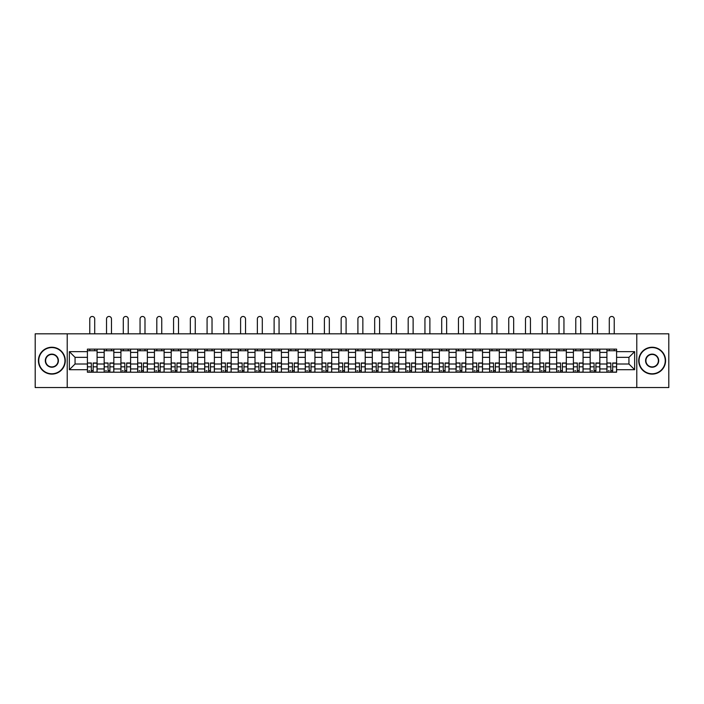 <?xml version="1.0" encoding="UTF-8"?>
<svg xmlns="http://www.w3.org/2000/svg" width="704" height="704" viewBox="0 0 704 704"><rect width="100%" height="100%" fill="white"/><g stroke="black" fill="none" stroke-linecap="round" stroke-linejoin="round"><path stroke-width="1.06" d="M636.786 387.534L668.8 387.534L668.8 333.819L35.2 333.819L35.2 387.534L636.786 387.534L636.786 333.819M104.166 372.222L104.166 352.405L97.082 352.405L97.082 372.222M97.082 352.405L97.082 349.122M104.166 352.405L104.166 349.122M113.837 349.122L113.837 372.222M120.93 372.222L120.93 349.122M130.592 349.122L130.592 372.222M137.685 372.222L137.685 349.122M147.356 349.122L147.356 372.222M154.44 372.222L154.44 349.122M164.111 349.122L164.111 372.222M171.204 372.222L171.204 349.122M180.866 349.122L180.866 372.222M187.959 372.222L187.959 349.122M197.63 349.122L197.63 372.222M204.714 372.222L204.714 349.122M214.386 349.122L214.386 372.222M221.478 372.222L221.478 349.122M231.15 349.122L231.15 372.222M238.234 372.222L238.234 349.122M247.905 349.122L247.905 372.222M254.998 372.222L254.998 349.122M264.66 349.122L264.66 372.222M271.753 372.222L271.753 349.122M281.424 349.122L281.424 372.222M288.508 372.222L288.508 349.122M298.179 349.122L298.179 372.222M305.272 372.222L305.272 349.122M314.934 349.122L314.934 372.222M322.027 372.222L322.027 349.122M331.698 349.122L331.698 372.222M338.782 372.222L338.782 349.122M348.454 349.122L348.454 372.222M355.546 372.222L355.546 349.122M365.218 349.122L365.218 372.222M372.302 372.222L372.302 349.122M381.973 349.122L381.973 372.222M389.066 372.222L389.066 349.122M398.728 349.122L398.728 372.222M405.821 372.222L405.821 349.122M415.492 349.122L415.492 372.222M422.576 372.222L422.576 349.122M432.247 349.122L432.247 372.222M439.34 372.222L439.34 349.122M449.002 349.122L449.002 372.222M456.095 372.222L456.095 349.122M465.766 349.122L465.766 372.222M472.85 372.222L472.85 349.122M482.522 349.122L482.522 372.222M489.614 372.222L489.614 349.122M499.286 349.122L499.286 372.222M506.37 372.222L506.37 349.122M516.041 349.122L516.041 372.222M523.134 372.222L523.134 349.122M532.796 349.122L532.796 372.222M539.889 372.222L539.889 349.122M549.56 349.122L549.56 372.222M556.644 372.222L556.644 349.122M566.315 349.122L566.315 372.222M573.408 372.222L573.408 349.122M583.07 349.122L583.07 372.222M590.163 372.222L590.163 349.122M599.834 349.122L599.834 372.222M606.918 372.222L606.918 349.122M606.918 364.003L599.834 364.003M590.163 364.003L583.07 364.003M573.408 364.003L566.315 364.003M556.644 364.003L549.56 364.003M539.889 364.003L532.796 364.003M523.134 364.003L516.041 364.003M506.37 364.003L499.286 364.003M489.614 364.003L482.522 364.003M472.85 364.003L465.766 364.003M456.095 364.003L449.002 364.003M439.34 364.003L432.247 364.003M422.576 364.003L415.492 364.003M405.821 364.003L398.728 364.003M389.066 364.003L381.973 364.003M372.302 364.003L365.218 364.003M355.546 364.003L348.454 364.003M338.782 364.003L331.698 364.003M322.027 364.003L314.934 364.003M305.272 364.003L298.179 364.003M288.508 364.003L281.424 364.003M271.753 364.003L264.66 364.003M254.998 364.003L247.905 364.003M238.234 364.003L231.15 364.003M221.478 364.003L214.386 364.003M204.714 364.003L197.63 364.003M187.959 364.003L180.866 364.003M171.204 364.003L164.111 364.003M154.44 364.003L147.356 364.003M137.685 364.003L130.592 364.003M120.93 364.003L113.837 364.003M104.166 364.003L97.082 364.003M606.918 357.342L599.834 357.342M590.163 357.342L583.07 357.342M573.408 357.342L566.315 357.342M556.644 357.342L549.56 357.342M539.889 357.342L532.796 357.342M523.134 357.342L516.041 357.342M506.37 357.342L499.286 357.342M489.614 357.342L482.522 357.342M472.85 357.342L465.766 357.342M456.095 357.342L449.002 357.342M439.34 357.342L432.247 357.342M422.576 357.342L415.492 357.342M405.821 357.342L398.728 357.342M389.066 357.342L381.973 357.342M372.302 357.342L365.218 357.342M355.546 357.342L348.454 357.342M338.782 357.342L331.698 357.342M322.027 357.342L314.934 357.342M305.272 357.342L298.179 357.342M288.508 357.342L281.424 357.342M271.753 357.342L264.66 357.342M254.998 357.342L247.905 357.342M238.234 357.342L231.15 357.342M221.478 357.342L214.386 357.342M204.714 357.342L197.63 357.342M187.959 357.342L180.866 357.342M171.204 357.342L164.111 357.342M154.44 357.342L147.356 357.342M137.685 357.342L130.592 357.342M120.93 357.342L113.837 357.342M104.166 357.342L97.082 357.342M75.055 364.003L87.41 364.003L87.41 357.342L75.055 357.342L75.055 364.003L69.362 369.697L69.362 351.648L87.41 351.648L87.41 357.342M616.59 357.342L616.59 364.003L628.945 364.003L628.945 357.342L616.59 357.342L616.59 349.122L87.41 349.122L87.41 351.648M616.59 351.648L634.638 351.648L634.638 369.697L616.59 369.697L616.59 364.003M87.41 364.003L87.41 372.222L616.59 372.222L616.59 369.697M87.41 369.697L69.362 369.697M67.214 387.534L67.214 333.819M93.157 370.612L91.326 370.612M87.41 350.742L97.082 350.742M109.912 370.612L108.09 370.612M104.166 350.742L113.837 350.742M126.676 370.612L124.846 370.612M120.93 350.742L130.592 350.742M143.431 370.612L141.61 370.612M137.685 350.742L147.356 350.742M160.186 370.612L158.365 370.612M154.44 350.742L164.111 350.742M176.95 370.612L175.12 370.612M171.204 350.742L180.866 350.742M193.706 370.612L191.884 370.612M187.959 350.742L197.63 350.742M210.47 370.612L208.639 370.612M204.714 350.742L214.386 350.742M227.225 370.612L225.394 370.612M221.478 350.742L231.15 350.742M243.98 370.612L242.158 370.612M238.234 350.742L247.905 350.742M260.744 370.612L258.914 370.612M254.998 350.742L264.66 350.742M277.499 370.612L275.678 370.612M271.753 350.742L281.424 350.742M294.254 370.612L292.433 370.612M288.508 350.742L298.179 350.742M311.018 370.612L309.188 370.612M305.272 350.742L314.934 350.742M327.774 370.612L325.952 370.612M322.027 350.742L331.698 350.742M344.538 370.612L342.707 370.612M338.782 350.742L348.454 350.742M361.293 370.612L359.462 370.612M355.546 350.742L365.218 350.742M378.048 370.612L376.226 370.612M372.302 350.742L381.973 350.742M394.812 370.612L392.982 370.612M389.066 350.742L398.728 350.742M411.567 370.612L409.746 370.612M405.821 350.742L415.492 350.742M428.322 370.612L426.501 370.612M422.576 350.742L432.247 350.742M445.086 370.612L443.256 370.612M439.34 350.742L449.002 350.742M461.842 370.612L460.02 370.612M456.095 350.742L465.766 350.742M478.606 370.612L476.775 370.612M472.85 350.742L482.522 350.742M495.361 370.612L493.53 370.612M489.614 350.742L499.286 350.742M512.116 370.612L510.294 370.612M506.37 350.742L516.041 350.742M528.88 370.612L527.05 370.612M523.134 350.742L532.796 350.742M545.635 370.612L543.814 370.612M539.889 350.742L549.56 350.742M562.39 370.612L560.569 370.612M556.644 350.742L566.315 350.742M579.154 370.612L577.324 370.612M573.408 350.742L583.07 350.742M595.91 370.612L594.088 370.612M590.163 350.742L599.834 350.742M612.674 370.612L610.843 370.612M606.918 350.742L616.59 350.742M69.362 351.648L75.055 357.342M628.945 364.003L634.638 369.697M628.945 357.342L634.638 351.648M94.714 333.819L94.714 318.938A2.473 2.473 0 0 0 92.242 316.466A2.473 2.473 0 0 0 89.769 318.938L89.769 333.819M91.326 363.211L87.463 362.982L91.326 362.982L91.326 372.117L87.463 372.117L89.61 372.117M87.463 363.211L87.463 372.117M93.157 370.718L91.326 370.718M89.61 370.718L88.862 370.718M94.873 372.117L97.02 372.117L97.02 362.982L93.157 362.982L93.157 372.117L89.769 372.117M97.02 372.117L94.714 372.117M94.714 349.122L94.714 350.742M89.769 349.122L89.769 350.742M111.47 333.819L111.47 318.938A2.473 2.473 0 0 0 109.006 316.466A2.473 2.473 0 0 0 106.533 318.938L106.533 333.819M108.09 363.211L104.218 362.982L108.09 362.982L108.09 372.117L104.218 372.117L106.366 372.117M104.218 363.211L104.218 372.117M109.912 370.718L108.09 370.718M106.366 370.718L105.618 370.718M111.637 372.117L113.784 372.117L113.784 362.982L109.912 362.982L109.912 372.117L106.533 372.117M113.784 372.117L111.47 372.117M111.47 349.122L111.47 350.742M106.533 349.122L106.533 350.742M128.234 333.819L128.234 318.938A2.473 2.473 0 0 0 125.761 316.466A2.473 2.473 0 0 0 123.288 318.938L123.288 333.819M124.846 363.211L120.982 362.982L124.846 362.982L124.846 372.117L120.982 372.117L123.13 372.117M120.982 363.211L120.982 372.117M126.676 370.718L124.846 370.718M123.13 370.718L122.373 370.718M128.392 372.117L130.539 372.117L130.539 362.982L126.676 362.982L126.676 372.117L123.288 372.117M130.539 372.117L128.234 372.117M128.234 349.122L128.234 350.742M123.288 349.122L123.288 350.742M51.85 373.78A13.103 13.103 0 0 0 64.953 360.677A13.103 13.103 0 0 0 51.85 347.565A13.103 13.103 0 0 0 38.746 360.677A13.103 13.103 0 0 0 51.85 373.78M51.85 347.248A13.429 13.429 0 0 1 65.278 360.677A13.429 13.429 0 0 1 51.85 374.106A13.429 13.429 0 0 1 38.421 360.677A13.429 13.429 0 0 1 51.85 347.248M51.85 367.224A6.556 6.556 0 0 1 45.302 360.677A6.556 6.556 0 0 1 51.85 354.121A6.556 6.556 0 0 1 58.406 360.677A6.556 6.556 0 0 1 51.85 367.224M51.85 354.446A6.23 6.23 0 0 0 45.619 360.677A6.23 6.23 0 0 0 51.85 366.907A6.23 6.23 0 0 0 58.08 360.677A6.23 6.23 0 0 0 51.85 354.446M652.15 373.78A13.103 13.103 0 0 0 665.254 360.677A13.103 13.103 0 0 0 652.15 347.565A13.103 13.103 0 0 0 639.047 360.677A13.103 13.103 0 0 0 652.15 373.78M652.15 347.248A13.429 13.429 0 0 1 665.579 360.677A13.429 13.429 0 0 1 652.15 374.106A13.429 13.429 0 0 1 638.722 360.677A13.429 13.429 0 0 1 652.15 347.248M652.15 367.224A6.556 6.556 0 0 1 645.594 360.677A6.556 6.556 0 0 1 652.15 354.121A6.556 6.556 0 0 1 658.698 360.677A6.556 6.556 0 0 1 652.15 367.224M652.15 354.446A6.23 6.23 0 0 0 645.92 360.677A6.23 6.23 0 0 0 652.15 366.907A6.23 6.23 0 0 0 658.381 360.677A6.23 6.23 0 0 0 652.15 354.446M144.989 333.819L144.989 318.938A2.473 2.473 0 0 0 142.516 316.466A2.473 2.473 0 0 0 140.052 318.938L140.052 333.819M141.61 363.211L137.738 362.982L141.61 362.982L141.61 372.117L137.738 372.117L139.885 372.117M137.738 363.211L137.738 372.117M143.431 370.718L141.61 370.718M139.885 370.718L139.137 370.718M145.147 372.117L147.303 372.117L147.303 362.982L143.431 362.982L143.431 372.117L140.052 372.117M147.303 372.117L144.989 372.117M144.989 349.122L144.989 350.742M140.052 349.122L140.052 350.742M161.744 333.819L161.744 318.938A2.473 2.473 0 0 0 159.28 316.466A2.473 2.473 0 0 0 156.807 318.938L156.807 333.819M158.365 363.211L154.493 362.982L158.365 362.982L158.365 372.117L154.493 372.117L156.649 372.117M154.493 363.211L154.493 372.117M160.186 370.718L158.365 370.718M156.649 370.718L155.892 370.718M161.911 372.117L164.058 372.117L164.058 362.982L160.186 362.982L160.186 372.117L156.807 372.117M164.058 372.117L161.744 372.117M161.744 349.122L161.744 350.742M156.807 349.122L156.807 350.742M178.508 333.819L178.508 318.938A2.473 2.473 0 0 0 176.035 316.466A2.473 2.473 0 0 0 173.562 318.938L173.562 333.819M175.12 363.211L171.257 362.982L175.12 362.982L175.12 372.117L171.257 372.117L173.404 372.117M171.257 363.211L171.257 372.117M176.95 370.718L175.12 370.718M173.404 370.718L172.656 370.718M178.666 372.117L180.814 372.117L180.814 362.982L176.95 362.982L176.95 372.117L173.562 372.117M180.814 372.117L178.508 372.117M178.508 349.122L178.508 350.742M173.562 349.122L173.562 350.742M195.263 333.819L195.263 318.938A2.473 2.473 0 0 0 192.79 316.466A2.473 2.473 0 0 0 190.326 318.938L190.326 333.819M191.884 363.211L188.012 362.982L191.884 362.982L191.884 372.117L188.012 372.117L190.159 372.117M188.012 363.211L188.012 372.117M193.706 370.718L191.884 370.718M190.159 370.718L189.411 370.718M195.43 372.117L197.578 372.117L197.578 362.982L193.706 362.982L193.706 372.117L190.326 372.117M197.578 372.117L195.263 372.117M195.263 349.122L195.263 350.742M190.326 349.122L190.326 350.742M212.027 333.819L212.027 318.938A2.473 2.473 0 0 0 209.554 316.466A2.473 2.473 0 0 0 207.082 318.938L207.082 333.819M208.639 363.211L204.776 362.982L208.639 362.982L208.639 372.117L204.776 372.117L206.923 372.117M204.776 363.211L204.776 372.117M210.47 370.718L208.639 370.718M206.923 370.718L206.166 370.718M212.186 372.117L214.333 372.117L214.333 362.982L210.47 362.982L210.47 372.117L207.082 372.117M214.333 372.117L212.027 372.117M212.027 349.122L212.027 350.742M207.082 349.122L207.082 350.742M228.782 333.819L228.782 318.938A2.473 2.473 0 0 0 226.31 316.466A2.473 2.473 0 0 0 223.837 318.938L223.837 333.819M225.394 363.211L221.531 362.982L225.394 362.982L225.394 372.117L221.531 372.117L223.678 372.117M221.531 363.211L221.531 372.117M227.225 370.718L225.394 370.718M223.678 370.718L222.93 370.718M228.941 372.117L231.088 372.117L231.088 362.982L227.225 362.982L227.225 372.117L223.837 372.117M231.088 372.117L228.782 372.117M228.782 349.122L228.782 350.742M223.837 349.122L223.837 350.742M245.538 333.819L245.538 318.938A2.473 2.473 0 0 0 243.074 316.466A2.473 2.473 0 0 0 240.601 318.938L240.601 333.819M242.158 363.211L238.286 362.982L242.158 362.982L242.158 372.117L238.286 372.117L240.434 372.117M238.286 363.211L238.286 372.117M243.98 370.718L242.158 370.718M240.434 370.718L239.686 370.718M245.705 372.117L247.852 372.117L247.852 362.982L243.98 362.982L243.98 372.117L240.601 372.117M247.852 372.117L245.538 372.117M245.538 349.122L245.538 350.742M240.601 349.122L240.601 350.742M262.302 333.819L262.302 318.938A2.473 2.473 0 0 0 259.829 316.466A2.473 2.473 0 0 0 257.356 318.938L257.356 333.819M258.914 363.211L255.05 362.982L258.914 362.982L258.914 372.117L255.05 372.117L257.198 372.117M255.05 363.211L255.05 372.117M260.744 370.718L258.914 370.718M257.198 370.718L256.441 370.718M262.46 372.117L264.607 372.117L264.607 362.982L260.744 362.982L260.744 372.117L257.356 372.117M264.607 372.117L262.302 372.117M262.302 349.122L262.302 350.742M257.356 349.122L257.356 350.742M279.057 333.819L279.057 318.938A2.473 2.473 0 0 0 276.584 316.466A2.473 2.473 0 0 0 274.12 318.938L274.12 333.819M275.678 363.211L271.806 362.982L275.678 362.982L275.678 372.117L271.806 372.117L273.953 372.117M271.806 363.211L271.806 372.117M277.499 370.718L275.678 370.718M273.953 370.718L273.205 370.718M279.215 372.117L281.371 372.117L281.371 362.982L277.499 362.982L277.499 372.117L274.12 372.117M281.371 372.117L279.057 372.117M279.057 349.122L279.057 350.742M274.12 349.122L274.12 350.742M295.812 333.819L295.812 318.938A2.473 2.473 0 0 0 293.348 316.466A2.473 2.473 0 0 0 290.875 318.938L290.875 333.819M292.433 363.211L288.561 362.982L292.433 362.982L292.433 372.117L288.561 372.117L290.717 372.117M288.561 363.211L288.561 372.117M294.254 370.718L292.433 370.718M290.717 370.718L289.96 370.718M295.979 372.117L298.126 372.117L298.126 362.982L294.254 362.982L294.254 372.117L290.875 372.117M298.126 372.117L295.812 372.117M295.812 349.122L295.812 350.742M290.875 349.122L290.875 350.742M312.576 333.819L312.576 318.938A2.473 2.473 0 0 0 310.103 316.466A2.473 2.473 0 0 0 307.63 318.938L307.63 333.819M309.188 363.211L305.325 362.982L309.188 362.982L309.188 372.117L305.325 372.117L307.472 372.117M305.325 363.211L305.325 372.117M311.018 370.718L309.188 370.718M307.472 370.718L306.724 370.718M312.734 372.117L314.882 372.117L314.882 362.982L311.018 362.982L311.018 372.117L307.63 372.117M314.882 372.117L312.576 372.117M312.576 349.122L312.576 350.742M307.63 349.122L307.63 350.742M329.331 333.819L329.331 318.938A2.473 2.473 0 0 0 326.858 316.466A2.473 2.473 0 0 0 324.394 318.938L324.394 333.819M325.952 363.211L322.08 362.982L325.952 362.982L325.952 372.117L322.08 372.117L324.227 372.117M322.08 363.211L322.08 372.117M327.774 370.718L325.952 370.718M324.227 370.718L323.479 370.718M329.498 372.117L331.646 372.117L331.646 362.982L327.774 362.982L327.774 372.117L324.394 372.117M331.646 372.117L329.331 372.117M329.331 349.122L329.331 350.742M324.394 349.122L324.394 350.742M346.095 333.819L346.095 318.938A2.473 2.473 0 0 0 343.622 316.466A2.473 2.473 0 0 0 341.15 318.938L341.15 333.819M342.707 363.211L338.844 362.982L342.707 362.982L342.707 372.117L338.844 372.117L340.991 372.117M338.844 363.211L338.844 372.117M344.538 370.718L342.707 370.718M340.991 370.718L340.234 370.718M346.254 372.117L348.401 372.117L348.401 362.982L344.538 362.982L344.538 372.117L341.15 372.117M348.401 372.117L346.095 372.117M346.095 349.122L346.095 350.742M341.15 349.122L341.15 350.742M362.85 333.819L362.85 318.938A2.473 2.473 0 0 0 360.378 316.466A2.473 2.473 0 0 0 357.905 318.938L357.905 333.819M359.462 363.211L355.599 362.982L359.462 362.982L359.462 372.117L355.599 372.117L357.746 372.117M355.599 363.211L355.599 372.117M361.293 370.718L359.462 370.718M357.746 370.718L356.998 370.718M363.009 372.117L365.156 372.117L365.156 362.982L361.293 362.982L361.293 372.117L357.905 372.117M365.156 372.117L362.85 372.117M362.85 349.122L362.85 350.742M357.905 349.122L357.905 350.742M379.606 333.819L379.606 318.938A2.473 2.473 0 0 0 377.142 316.466A2.473 2.473 0 0 0 374.669 318.938L374.669 333.819M376.226 363.211L372.354 362.982L376.226 362.982L376.226 372.117L372.354 372.117L374.502 372.117M372.354 363.211L372.354 372.117M378.048 370.718L376.226 370.718M374.502 370.718L373.754 370.718M379.773 372.117L381.92 372.117L381.92 362.982L378.048 362.982L378.048 372.117L374.669 372.117M381.92 372.117L379.606 372.117M379.606 349.122L379.606 350.742M374.669 349.122L374.669 350.742M396.37 333.819L396.37 318.938A2.473 2.473 0 0 0 393.897 316.466A2.473 2.473 0 0 0 391.424 318.938L391.424 333.819M392.982 363.211L389.118 362.982L392.982 362.982L392.982 372.117L389.118 372.117L391.266 372.117M389.118 363.211L389.118 372.117M394.812 370.718L392.982 370.718M391.266 370.718L390.509 370.718M396.528 372.117L398.675 372.117L398.675 362.982L394.812 362.982L394.812 372.117L391.424 372.117M398.675 372.117L396.37 372.117M396.37 349.122L396.37 350.742M391.424 349.122L391.424 350.742M413.125 333.819L413.125 318.938A2.473 2.473 0 0 0 410.652 316.466A2.473 2.473 0 0 0 408.188 318.938L408.188 333.819M409.746 363.211L405.874 362.982L409.746 362.982L409.746 372.117L405.874 372.117L408.021 372.117M405.874 363.211L405.874 372.117M411.567 370.718L409.746 370.718M408.021 370.718L407.273 370.718M413.283 372.117L415.439 372.117L415.439 362.982L411.567 362.982L411.567 372.117L408.188 372.117M415.439 372.117L413.125 372.117M413.125 349.122L413.125 350.742M408.188 349.122L408.188 350.742M429.88 333.819L429.88 318.938A2.473 2.473 0 0 0 427.416 316.466A2.473 2.473 0 0 0 424.943 318.938L424.943 333.819M426.501 363.211L422.629 362.982L426.501 362.982L426.501 372.117L422.629 372.117L424.785 372.117M422.629 363.211L422.629 372.117M428.322 370.718L426.501 370.718M424.785 370.718L424.028 370.718M430.047 372.117L432.194 372.117L432.194 362.982L428.322 362.982L428.322 372.117L424.943 372.117M432.194 372.117L429.88 372.117M429.88 349.122L429.88 350.742M424.943 349.122L424.943 350.742M446.644 333.819L446.644 318.938A2.473 2.473 0 0 0 444.171 316.466A2.473 2.473 0 0 0 441.698 318.938L441.698 333.819M443.256 363.211L439.393 362.982L443.256 362.982L443.256 372.117L439.393 372.117L441.54 372.117M439.393 363.211L439.393 372.117M445.086 370.718L443.256 370.718M441.54 370.718L440.792 370.718M446.802 372.117L448.95 372.117L448.95 362.982L445.086 362.982L445.086 372.117L441.698 372.117M448.95 372.117L446.644 372.117M446.644 349.122L446.644 350.742M441.698 349.122L441.698 350.742M463.399 333.819L463.399 318.938A2.473 2.473 0 0 0 460.926 316.466A2.473 2.473 0 0 0 458.462 318.938L458.462 333.819M460.02 363.211L456.148 362.982L460.02 362.982L460.02 372.117L456.148 372.117L458.295 372.117M456.148 363.211L456.148 372.117M461.842 370.718L460.02 370.718M458.295 370.718L457.547 370.718M463.566 372.117L465.714 372.117L465.714 362.982L461.842 362.982L461.842 372.117L458.462 372.117M465.714 372.117L463.399 372.117M463.399 349.122L463.399 350.742M458.462 349.122L458.462 350.742M480.163 333.819L480.163 318.938A2.473 2.473 0 0 0 477.69 316.466A2.473 2.473 0 0 0 475.218 318.938L475.218 333.819M476.775 363.211L472.912 362.982L476.775 362.982L476.775 372.117L472.912 372.117L475.059 372.117M472.912 363.211L472.912 372.117M478.606 370.718L476.775 370.718M475.059 370.718L474.302 370.718M480.322 372.117L482.469 372.117L482.469 362.982L478.606 362.982L478.606 372.117L475.218 372.117M482.469 372.117L480.163 372.117M480.163 349.122L480.163 350.742M475.218 349.122L475.218 350.742M496.918 333.819L496.918 318.938A2.473 2.473 0 0 0 494.446 316.466A2.473 2.473 0 0 0 491.973 318.938L491.973 333.819M493.53 363.211L489.667 362.982L493.53 362.982L493.53 372.117L489.667 372.117L491.814 372.117M489.667 363.211L489.667 372.117M495.361 370.718L493.53 370.718M491.814 370.718L491.066 370.718M497.077 372.117L499.224 372.117L499.224 362.982L495.361 362.982L495.361 372.117L491.973 372.117M499.224 372.117L496.918 372.117M496.918 349.122L496.918 350.742M491.973 349.122L491.973 350.742M513.674 333.819L513.674 318.938A2.473 2.473 0 0 0 511.21 316.466A2.473 2.473 0 0 0 508.737 318.938L508.737 333.819M510.294 363.211L506.422 362.982L510.294 362.982L510.294 372.117L506.422 372.117L508.57 372.117M506.422 363.211L506.422 372.117M512.116 370.718L510.294 370.718M508.57 370.718L507.822 370.718M513.841 372.117L515.988 372.117L515.988 362.982L512.116 362.982L512.116 372.117L508.737 372.117M515.988 372.117L513.674 372.117M513.674 349.122L513.674 350.742M508.737 349.122L508.737 350.742M530.438 333.819L530.438 318.938A2.473 2.473 0 0 0 527.965 316.466A2.473 2.473 0 0 0 525.492 318.938L525.492 333.819M527.05 363.211L523.186 362.982L527.05 362.982L527.05 372.117L523.186 372.117L525.334 372.117M523.186 363.211L523.186 372.117M528.88 370.718L527.05 370.718M525.334 370.718L524.577 370.718M530.596 372.117L532.743 372.117L532.743 362.982L528.88 362.982L528.88 372.117L525.492 372.117M532.743 372.117L530.438 372.117M530.438 349.122L530.438 350.742M525.492 349.122L525.492 350.742M547.193 333.819L547.193 318.938A2.473 2.473 0 0 0 544.72 316.466A2.473 2.473 0 0 0 542.256 318.938L542.256 333.819M543.814 363.211L539.942 362.982L543.814 362.982L543.814 372.117L539.942 372.117L542.089 372.117M539.942 363.211L539.942 372.117M545.635 370.718L543.814 370.718M542.089 370.718L541.341 370.718M547.351 372.117L549.507 372.117L549.507 362.982L545.635 362.982L545.635 372.117L542.256 372.117M549.507 372.117L547.193 372.117M547.193 349.122L547.193 350.742M542.256 349.122L542.256 350.742M563.948 333.819L563.948 318.938A2.473 2.473 0 0 0 561.484 316.466A2.473 2.473 0 0 0 559.011 318.938L559.011 333.819M560.569 363.211L556.697 362.982L560.569 362.982L560.569 372.117L556.697 372.117L558.853 372.117M556.697 363.211L556.697 372.117M562.39 370.718L560.569 370.718M558.853 370.718L558.096 370.718M564.115 372.117L566.262 372.117L566.262 362.982L562.39 362.982L562.39 372.117L559.011 372.117M566.262 372.117L563.948 372.117M563.948 349.122L563.948 350.742M559.011 349.122L559.011 350.742M580.712 333.819L580.712 318.938A2.473 2.473 0 0 0 578.239 316.466A2.473 2.473 0 0 0 575.766 318.938L575.766 333.819M577.324 363.211L573.461 362.982L577.324 362.982L577.324 372.117L573.461 372.117L575.608 372.117M573.461 363.211L573.461 372.117M579.154 370.718L577.324 370.718M575.608 370.718L574.86 370.718M580.87 372.117L583.018 372.117L583.018 362.982L579.154 362.982L579.154 372.117L575.766 372.117M583.018 372.117L580.712 372.117M580.712 349.122L580.712 350.742M575.766 349.122L575.766 350.742M597.467 333.819L597.467 318.938A2.473 2.473 0 0 0 594.994 316.466A2.473 2.473 0 0 0 592.53 318.938L592.53 333.819M594.088 363.211L590.216 362.982L594.088 362.982L594.088 372.117L590.216 372.117L592.363 372.117M590.216 363.211L590.216 372.117M595.91 370.718L594.088 370.718M592.363 370.718L591.615 370.718M597.634 372.117L599.782 372.117L599.782 362.982L595.91 362.982L595.91 372.117L592.53 372.117M599.782 372.117L597.467 372.117M597.467 349.122L597.467 350.742M592.53 349.122L592.53 350.742M614.231 333.819L614.231 318.938A2.473 2.473 0 0 0 611.758 316.466A2.473 2.473 0 0 0 609.286 318.938L609.286 333.819M610.843 363.211L606.98 362.982L610.843 362.982L610.843 372.117L606.98 372.117L609.127 372.117M606.98 363.211L606.98 372.117M612.674 370.718L610.843 370.718M609.127 370.718L608.37 370.718M614.39 372.117L616.537 372.117L616.537 362.982L612.674 362.982L612.674 372.117L609.286 372.117M616.537 372.117L614.231 372.117M614.231 349.122L614.231 350.742M609.286 349.122L609.286 350.742M590.163 352.405L583.07 352.405M573.408 352.405L566.315 352.405M556.644 352.405L549.56 352.405M539.889 352.405L532.796 352.405M523.134 352.405L516.041 352.405M506.37 352.405L499.286 352.405M489.614 352.405L482.522 352.405M472.85 352.405L465.766 352.405M456.095 352.405L449.002 352.405M439.34 352.405L432.247 352.405M422.576 352.405L415.492 352.405M405.821 352.405L398.728 352.405M389.066 352.405L381.973 352.405M372.302 352.405L365.218 352.405M355.546 352.405L348.454 352.405M338.782 352.405L331.698 352.405M322.027 352.405L314.934 352.405M305.272 352.405L298.179 352.405M288.508 352.405L281.424 352.405M271.753 352.405L264.66 352.405M254.998 352.405L247.905 352.405M238.234 352.405L231.15 352.405M221.478 352.405L214.386 352.405M204.714 352.405L197.63 352.405M187.959 352.405L180.866 352.405M171.204 352.405L164.111 352.405M154.44 352.405L147.356 352.405M137.685 352.405L130.592 352.405M120.93 352.405L113.837 352.405M606.918 352.405L599.834 352.405M590.163 368.949L583.07 368.949M573.408 368.949L566.315 368.949M556.644 368.949L549.56 368.949M539.889 368.949L532.796 368.949M523.134 368.949L516.041 368.949M506.37 368.949L499.286 368.949M489.614 368.949L482.522 368.949M472.85 368.949L465.766 368.949M456.095 368.949L449.002 368.949M439.34 368.949L432.247 368.949M422.576 368.949L415.492 368.949M405.821 368.949L398.728 368.949M389.066 368.949L381.973 368.949M372.302 368.949L365.218 368.949M355.546 368.949L348.454 368.949M338.782 368.949L331.698 368.949M322.027 368.949L314.934 368.949M305.272 368.949L298.179 368.949M288.508 368.949L281.424 368.949M271.753 368.949L264.66 368.949M254.998 368.949L247.905 368.949M238.234 368.949L231.15 368.949M221.478 368.949L214.386 368.949M204.714 368.949L197.63 368.949M187.959 368.949L180.866 368.949M171.204 368.949L164.111 368.949M154.44 368.949L147.356 368.949M137.685 368.949L130.592 368.949M120.93 368.949L113.837 368.949M104.166 368.949L97.082 368.949M606.918 368.949L599.834 368.949M91.326 366.837L87.463 366.837M97.02 363.211L93.157 363.211M97.02 366.837L93.157 366.837M108.09 366.837L104.218 366.837M113.784 363.211L109.912 363.211M113.784 366.837L109.912 366.837M124.846 366.837L120.982 366.837M130.539 363.211L126.676 363.211M130.539 366.837L126.676 366.837M141.61 366.837L137.738 366.837M147.303 363.211L143.431 363.211M147.303 366.837L143.431 366.837M158.365 366.837L154.493 366.837M164.058 363.211L160.186 363.211M164.058 366.837L160.186 366.837M175.12 366.837L171.257 366.837M180.814 363.211L176.95 363.211M180.814 366.837L176.95 366.837M191.884 366.837L188.012 366.837M197.578 363.211L193.706 363.211M197.578 366.837L193.706 366.837M208.639 366.837L204.776 366.837M214.333 363.211L210.47 363.211M214.333 366.837L210.47 366.837M225.394 366.837L221.531 366.837M231.088 363.211L227.225 363.211M231.088 366.837L227.225 366.837M242.158 366.837L238.286 366.837M247.852 363.211L243.98 363.211M247.852 366.837L243.98 366.837M258.914 366.837L255.05 366.837M264.607 363.211L260.744 363.211M264.607 366.837L260.744 366.837M275.678 366.837L271.806 366.837M281.371 363.211L277.499 363.211M281.371 366.837L277.499 366.837M292.433 366.837L288.561 366.837M298.126 363.211L294.254 363.211M298.126 366.837L294.254 366.837M309.188 366.837L305.325 366.837M314.882 363.211L311.018 363.211M314.882 366.837L311.018 366.837M325.952 366.837L322.08 366.837M331.646 363.211L327.774 363.211M331.646 366.837L327.774 366.837M342.707 366.837L338.844 366.837M348.401 363.211L344.538 363.211M348.401 366.837L344.538 366.837M359.462 366.837L355.599 366.837M365.156 363.211L361.293 363.211M365.156 366.837L361.293 366.837M376.226 366.837L372.354 366.837M381.92 363.211L378.048 363.211M381.92 366.837L378.048 366.837M392.982 366.837L389.118 366.837M398.675 363.211L394.812 363.211M398.675 366.837L394.812 366.837M409.746 366.837L405.874 366.837M415.439 363.211L411.567 363.211M415.439 366.837L411.567 366.837M426.501 366.837L422.629 366.837M432.194 363.211L428.322 363.211M432.194 366.837L428.322 366.837M443.256 366.837L439.393 366.837M448.95 363.211L445.086 363.211M448.95 366.837L445.086 366.837M460.02 366.837L456.148 366.837M465.714 363.211L461.842 363.211M465.714 366.837L461.842 366.837M476.775 366.837L472.912 366.837M482.469 363.211L478.606 363.211M482.469 366.837L478.606 366.837M493.53 366.837L489.667 366.837M499.224 363.211L495.361 363.211M499.224 366.837L495.361 366.837M510.294 366.837L506.422 366.837M515.988 363.211L512.116 363.211M515.988 366.837L512.116 366.837M527.05 366.837L523.186 366.837M532.743 363.211L528.88 363.211M532.743 366.837L528.88 366.837M543.814 366.837L539.942 366.837M549.507 363.211L545.635 363.211M549.507 366.837L545.635 366.837M560.569 366.837L556.697 366.837M566.262 363.211L562.39 363.211M566.262 366.837L562.39 366.837M577.324 366.837L573.461 366.837M583.018 363.211L579.154 363.211M583.018 366.837L579.154 366.837M594.088 366.837L590.216 366.837M599.782 363.211L595.91 363.211M599.782 366.837L595.91 366.837M610.843 366.837L606.98 366.837M616.537 363.211L612.674 363.211M616.537 366.837L612.674 366.837"/></g></svg>
